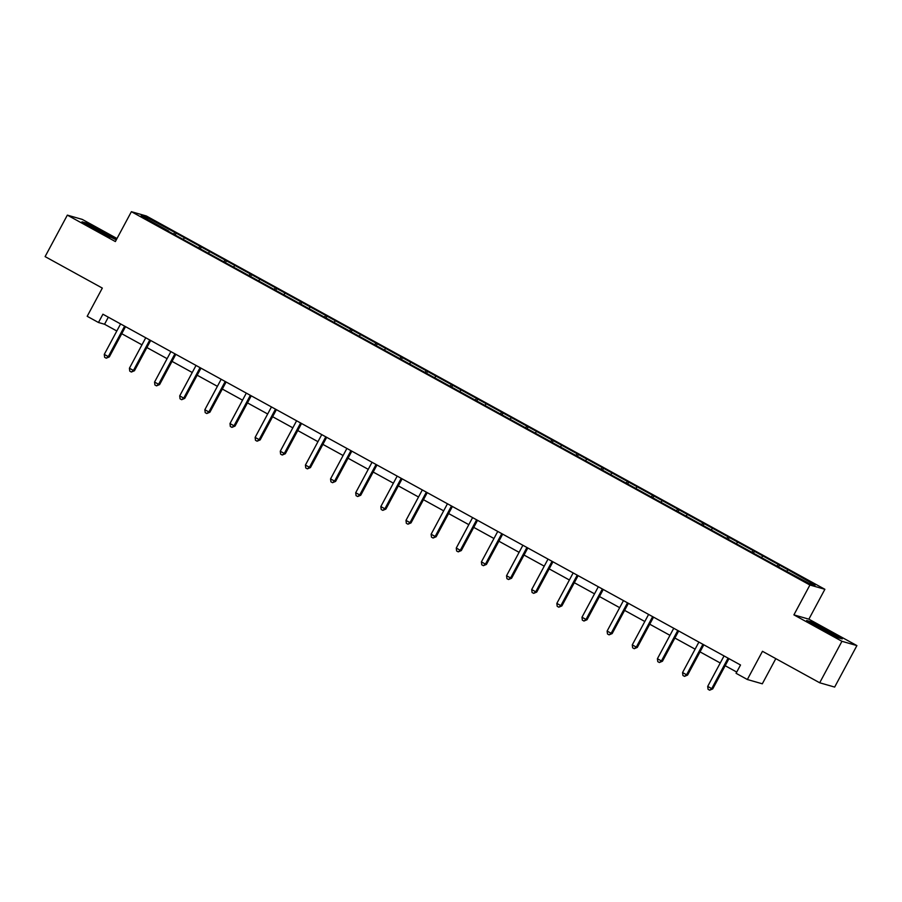 <?xml version="1.0" encoding="UTF-8"?>
<svg xmlns="http://www.w3.org/2000/svg" width="902" height="902" viewBox="0 0 902 902"><rect width="100%" height="100%" fill="white"/><g stroke="black" fill="none" stroke-linecap="round" stroke-linejoin="round"><path stroke-width="1.35" d="M117.001 238.511L82.307 219.423L67.346 215.127L45.1 256.608L102.321 288.088L87.19 316.298L98.476 322.499L104.542 324.246L116.82 331M824.879 589.299L146.35 215.984L131.388 211.688L809.917 585.015L824.879 589.299L808.868 619.167L793.907 614.871L841.938 641.299L856.9 645.595L808.868 619.167M856.9 645.595L834.654 687.076L819.692 682.78L762.472 651.3L747.352 679.51L762.314 683.806L775.81 658.64M841.938 641.299L819.692 682.78M168.415 231.295L780.129 567.854L809.004 583.346L815.16 585.116L789.239 570.459L779.565 565.137L778.573 566.986M168.516 230.957L141.107 215.882L147.263 217.641L176.138 233.144L175.146 234.994M779.565 565.137L176.138 233.144M747.352 679.51L736.066 673.298L740.519 664.999L102.918 314.212L98.476 322.499M184.335 238.038L183.399 239.143M199.804 246.55L198.654 247.926M209.478 251.872L208.542 252.977M224.948 260.385L223.797 261.76M234.61 265.707L233.686 266.812M250.091 274.219L248.941 275.595M259.753 279.541L258.829 280.646M275.234 288.054L274.084 289.429M284.897 293.375L283.972 294.48M300.377 301.888L299.216 303.264M310.04 307.21L309.115 308.315M325.521 315.723L324.359 317.098M335.183 321.044L334.259 322.149M350.664 329.557L349.502 330.921M360.326 334.868L359.402 335.984M375.807 343.38L374.646 344.756M385.47 348.702L384.545 349.818M400.95 357.215L399.789 358.59M410.613 362.536L409.688 363.641M426.082 371.049L424.932 372.425M435.756 376.371L434.832 377.476M451.225 384.883L450.075 386.259M460.899 390.205L459.975 391.31M476.369 398.718L475.219 400.093M486.043 404.04L485.118 405.145M501.512 412.552L500.362 413.928M511.186 417.874L510.261 418.979M526.655 426.387L525.505 427.762M536.329 431.708L535.405 432.813M551.798 440.221L550.648 441.597M561.472 445.543L560.548 446.648M576.942 454.056L575.792 455.42M586.616 459.377L585.691 460.482M602.085 467.89L600.935 469.254M611.759 473.2L610.834 474.317M627.228 481.713L626.078 483.089M636.902 487.035L635.966 488.151M652.371 495.548L651.221 496.923M662.045 500.869L661.11 501.974M677.515 509.382L676.365 510.757M687.189 514.704L686.253 515.809M702.658 523.216L701.508 524.592M712.332 528.538L711.396 529.643M727.801 537.051L726.651 538.426M737.475 542.373L736.539 543.478M752.944 550.885L751.794 552.261M762.618 556.207L761.683 557.312M778.088 564.72L776.938 566.095M787.762 570.041L786.826 571.146M793.907 614.871L809.917 585.015M67.346 215.127L115.366 241.556L131.388 211.688M121.747 333.706L141.964 344.835M146.891 347.541L167.107 358.669M172.034 361.375L192.25 372.503M197.177 375.209L217.393 386.327M222.32 389.044L242.537 400.161M247.464 402.878L267.68 413.995M272.607 416.713L292.823 427.83M297.75 430.547L317.955 441.664M322.893 444.382L343.098 455.499M348.037 458.216L368.242 469.333M373.18 472.039L393.385 483.168M398.323 485.874L418.528 497.002M423.466 499.708L443.671 510.836M448.61 513.542L468.815 524.66M473.753 527.377L493.958 538.494M498.896 541.211L519.101 552.328M524.028 555.046L544.244 566.163M549.171 568.88L569.387 579.997M574.315 582.715L594.531 593.832M599.458 596.538L619.674 607.666M624.601 610.372L644.817 621.501M649.744 624.207L669.961 635.335M674.888 638.041L695.104 649.158M700.031 651.875L720.247 662.993M725.174 665.71L736.731 672.069M147.263 217.641L147.488 219.389M174.661 232.716L173.511 234.092M108.33 317.177L104.542 324.246M754.422 551.302L753.429 553.163M729.278 537.479L728.286 539.328M704.135 523.645L703.143 525.494M678.992 509.81L678 511.659M653.849 495.976L652.856 497.825M628.705 482.142L627.713 483.991M603.562 468.307L602.57 470.156M578.419 454.473L577.427 456.322M553.276 440.638L552.283 442.487M528.132 426.804L527.14 428.664M502.989 412.969L501.997 414.83M477.846 399.146L476.854 400.995M452.703 385.312L451.71 387.161M427.559 371.477L426.567 373.327M402.416 357.643L401.424 359.492M377.284 343.809L376.281 345.658M352.141 329.974L351.149 331.823M326.998 316.14L326.005 317.989M301.854 302.305L300.862 304.154M276.711 288.471L275.719 290.331M251.568 274.648L250.576 276.497M226.425 260.813L225.432 262.662M201.281 246.979L200.289 248.828M828.938 630.994L811.135 621.794L806.625 620.497L837.732 637.613L842.242 638.909L828.746 631.366M116.448 239.537L86.502 223.11L82.003 221.813L95.296 229.728L116.29 239.842M728.083 658.167A1.883 1.838 -74 0 0 727.914 658.415L711.723 688.621L707.698 686.399L723.889 656.205A1.883 1.838 -74 0 0 724.013 655.923M728.963 658.652A1.883 1.838 -74 0 0 728.929 658.708L712.738 688.902L711.723 688.621L709.66 690.199L708.059 689.308L707.698 686.399M712.738 688.902L709.66 690.199M831.836 634.568A12.256 0.598 28.2 0 0 832.016 634.647A12.256 0.598 28.2 0 0 834.993 635.842A12.256 0.598 28.2 0 0 828.859 631.885A12.256 0.598 28.2 0 0 816.502 625.424A12.256 0.598 28.2 0 0 813.48 624.308A12.256 0.598 28.2 0 0 821.88 629.416M808.282 621.489L828.622 631.287L840.675 638.458M107.203 235.884A12.256 0.598 28.2 0 0 110.36 237.17A12.256 0.598 28.2 0 0 102.253 232.107A12.256 0.598 28.2 0 0 88.847 225.624A12.256 0.598 28.2 0 0 96.999 230.596A12.256 0.598 28.2 0 0 97.247 230.732M83.66 222.805L104.001 232.603L116.054 239.774M702.94 644.332A1.883 1.838 -74 0 0 702.771 644.58L686.58 674.786L682.555 672.565L698.746 642.371A1.883 1.838 -74 0 0 698.87 642.089M703.819 644.817A1.883 1.838 -74 0 0 703.786 644.874L687.595 675.068L686.58 674.786L684.528 676.365L682.915 675.474L682.555 672.565M687.595 675.068L684.528 676.365M677.797 630.498A1.883 1.838 -74 0 0 677.639 630.746L661.437 660.952L657.411 658.731L673.602 628.536A1.883 1.838 -74 0 0 673.726 628.254M678.676 630.983A1.883 1.838 -74 0 0 678.642 631.039L662.451 661.234L661.437 660.952L659.385 662.53L657.772 661.64L657.411 658.731M662.451 661.234L659.385 662.53M652.653 616.664A1.883 1.838 -74 0 0 652.496 616.923L636.293 647.117L632.268 644.896L648.459 614.702A1.883 1.838 -74 0 0 648.583 614.42M653.533 617.148A1.883 1.838 -74 0 0 653.499 617.205L637.308 647.411L636.293 647.117L634.241 648.696L632.629 647.805L632.268 644.896M637.308 647.411L634.241 648.696M627.51 602.829A1.883 1.838 -74 0 0 627.352 603.088L611.161 633.283L607.125 631.062L623.316 600.867A1.883 1.838 -74 0 0 623.44 600.585M628.39 603.314A1.883 1.838 -74 0 0 628.356 603.37L612.165 633.576L611.161 633.283L609.098 634.861L607.486 633.971L607.125 631.062M612.165 633.576L609.098 634.861M602.367 588.995A1.883 1.838 -74 0 0 602.209 589.254L586.018 619.448L581.982 617.227L598.173 587.033A1.883 1.838 -74 0 0 598.297 586.762M603.246 589.48A1.883 1.838 -74 0 0 603.212 589.547L587.022 619.742L586.018 619.448L583.955 621.027L582.342 620.136L581.982 617.227M587.022 619.742L583.955 621.027M577.224 575.16A1.883 1.838 -74 0 0 577.066 575.42L560.875 605.614L556.838 603.404L573.029 573.198A1.883 1.838 -74 0 0 573.153 572.928M578.103 575.645A1.883 1.838 -74 0 0 578.069 575.713L561.878 605.907L560.875 605.614L558.812 607.193L557.199 606.313L556.838 603.404M561.878 605.907L558.812 607.193M552.08 561.326A1.883 1.838 -74 0 0 551.923 561.585L535.732 591.78L531.695 589.57L547.886 559.364A1.883 1.838 -74 0 0 548.01 559.093M552.96 561.811A1.883 1.838 -74 0 0 552.926 561.878L536.735 592.073L535.732 591.78L533.668 593.358L532.056 592.479L531.695 589.57M536.735 592.073L533.668 593.358M526.937 547.491A1.883 1.838 -74 0 0 526.779 547.751L510.588 577.945L506.552 575.735L522.743 545.53A1.883 1.838 -74 0 0 522.867 545.259M527.817 547.976A1.883 1.838 -74 0 0 527.783 548.044L511.592 578.238L510.588 577.945L508.525 579.524L506.913 578.644L506.552 575.735M511.592 578.238L508.525 579.524M501.794 533.668A1.883 1.838 -74 0 0 501.636 533.916L485.445 564.111L481.409 561.901L497.6 531.706A1.883 1.838 -74 0 0 497.724 531.425M502.673 534.153A1.883 1.838 -74 0 0 502.639 534.209L486.449 564.404L485.445 564.111L483.382 565.689L481.769 564.81L481.409 561.901M486.449 564.404L483.382 565.689M476.651 519.834A1.883 1.838 -74 0 0 476.493 520.082L460.302 550.288L456.265 548.066L472.456 517.872A1.883 1.838 -74 0 0 472.58 517.59M477.53 520.319A1.883 1.838 -74 0 0 477.496 520.375L461.305 550.57L460.302 550.288L458.239 551.866L456.626 550.975L456.265 548.066M461.305 550.57L458.239 551.866M451.507 505.999A1.883 1.838 -74 0 0 451.35 506.248L435.159 536.453L431.122 534.232L447.313 504.038A1.883 1.838 -74 0 0 447.437 503.756M452.398 506.484A1.883 1.838 -74 0 0 452.364 506.541L436.162 536.735L435.159 536.453L433.095 538.032L431.483 537.141L431.122 534.232M436.162 536.735L433.095 538.032M426.364 492.165A1.883 1.838 -74 0 0 426.206 492.413L410.015 522.619L405.979 520.398L422.181 490.203A1.883 1.838 -74 0 0 422.294 489.921M427.255 492.65A1.883 1.838 -74 0 0 427.221 492.706L411.019 522.901L410.015 522.619L407.952 524.197L406.34 523.307L405.979 520.398M411.019 522.901L407.952 524.197M401.221 478.331A1.883 1.838 -74 0 0 401.063 478.59L384.872 508.784L380.836 506.563L397.038 476.369A1.883 1.838 -74 0 0 397.151 476.087M402.112 478.815A1.883 1.838 -74 0 0 402.078 478.872L385.887 509.078L384.872 508.784L382.809 510.363L381.196 509.472L380.836 506.563M385.887 509.078L382.809 510.363M376.078 464.496A1.883 1.838 -74 0 0 375.92 464.755L359.729 494.95L355.704 492.729L371.895 462.534A1.883 1.838 -74 0 0 372.007 462.252M376.968 464.981A1.883 1.838 -74 0 0 376.935 465.037L360.744 495.243L359.729 494.95L357.666 496.528L356.053 495.638L355.704 492.729M360.744 495.243L357.666 496.528M350.946 450.662A1.883 1.838 -74 0 0 350.777 450.921L334.586 481.116L330.56 478.894L346.751 448.7A1.883 1.838 -74 0 0 346.864 448.429M351.825 451.147A1.883 1.838 -74 0 0 351.791 451.214L335.6 481.409L334.586 481.116L332.522 482.694L330.91 481.803L330.56 478.894M335.6 481.409L332.522 482.694M325.802 436.827A1.883 1.838 -74 0 0 325.633 437.087L309.442 467.281L305.417 465.071L321.608 434.865A1.883 1.838 -74 0 0 321.721 434.595M326.682 437.312A1.883 1.838 -74 0 0 326.648 437.38L310.457 467.574L309.442 467.281L307.379 468.86L305.767 467.98L305.417 465.071M310.457 467.574L307.379 468.86M300.659 422.993A1.883 1.838 -74 0 0 300.49 423.252L284.299 453.447L280.274 451.237L296.465 421.031A1.883 1.838 -74 0 0 296.589 420.76M301.539 423.478A1.883 1.838 -74 0 0 301.505 423.545L285.314 453.74L284.299 453.447L282.236 455.025L280.623 454.146L280.274 451.237M285.314 453.74L282.236 455.025M275.516 409.17A1.883 1.838 -74 0 0 275.347 409.418L259.156 439.612L255.131 437.402L271.322 407.197A1.883 1.838 -74 0 0 271.446 406.926M276.395 409.643A1.883 1.838 -74 0 0 276.362 409.711L260.171 439.905L259.156 439.612L257.093 441.191L255.48 440.311L255.131 437.402M260.171 439.905L257.093 441.191M250.373 395.335A1.883 1.838 -74 0 0 250.204 395.583L234.013 425.778L229.987 423.568L246.178 393.373A1.883 1.838 -74 0 0 246.302 393.092M251.252 395.82A1.883 1.838 -74 0 0 251.218 395.877L235.027 426.071L234.013 425.778L231.949 427.368L230.337 426.477L229.987 423.568M235.027 426.071L231.949 427.368M225.229 381.501A1.883 1.838 -74 0 0 225.06 381.749L208.869 411.955L204.844 409.733L221.035 379.539A1.883 1.838 -74 0 0 221.159 379.257M226.109 381.986A1.883 1.838 -74 0 0 226.075 382.042L209.884 412.237L208.869 411.955L206.806 413.533L205.194 412.642L204.844 409.733M209.884 412.237L206.806 413.533M200.086 367.666A1.883 1.838 -74 0 0 199.917 367.915L183.726 398.12L179.701 395.899L195.892 365.705A1.883 1.838 -74 0 0 196.016 365.423M200.966 368.151A1.883 1.838 -74 0 0 200.932 368.208L184.741 398.402L183.726 398.12L181.663 399.699L180.05 398.808L179.701 395.899M184.741 398.402L181.663 399.699M174.943 353.832A1.883 1.838 -74 0 0 174.774 354.091L158.583 384.286L154.558 382.065L170.749 351.87A1.883 1.838 -74 0 0 170.873 351.588M175.822 354.317A1.883 1.838 -74 0 0 175.789 354.373L159.598 384.579L158.583 384.286L156.52 385.864L154.907 384.974L154.558 382.065M159.598 384.579L156.52 385.864M149.8 339.998A1.883 1.838 -74 0 0 149.631 340.257L133.44 370.451L129.414 368.23L145.605 338.036A1.883 1.838 -74 0 0 145.729 337.754M150.679 340.482A1.883 1.838 -74 0 0 150.645 340.539L134.454 370.745L133.44 370.451L131.376 372.03L129.764 371.139L129.414 368.23M134.454 370.745L131.376 372.03M124.656 326.163A1.883 1.838 -74 0 0 124.487 326.423L108.296 356.617L104.271 354.396L120.462 324.201A1.883 1.838 -74 0 0 120.586 323.919M125.536 326.648A1.883 1.838 -74 0 0 125.502 326.704L109.311 356.91L108.296 356.617L106.233 358.195L104.621 357.305L104.271 354.396M109.311 356.91L106.233 358.195M727.914 658.415L728.929 658.708M702.771 644.58L703.786 644.874M677.639 630.746L678.642 631.039M652.496 616.923L653.499 617.205M627.352 603.088L628.356 603.37M602.209 589.254L603.212 589.547M577.066 575.42L578.069 575.713M551.923 561.585L552.926 561.878M526.779 547.751L527.783 548.044M501.636 533.916L502.639 534.209M476.493 520.082L477.496 520.375M451.35 506.248L452.364 506.541M426.206 492.413L427.221 492.706M401.063 478.59L402.078 478.872M375.92 464.755L376.935 465.037M350.777 450.921L351.791 451.214M325.633 437.087L326.648 437.38M300.49 423.252L301.505 423.545M275.347 409.418L276.362 409.711M250.204 395.583L251.218 395.877M225.06 381.749L226.075 382.042M199.917 367.915L200.932 368.208M174.774 354.091L175.789 354.373M149.631 340.257L150.645 340.539M124.487 326.423L125.502 326.704"/></g></svg>
